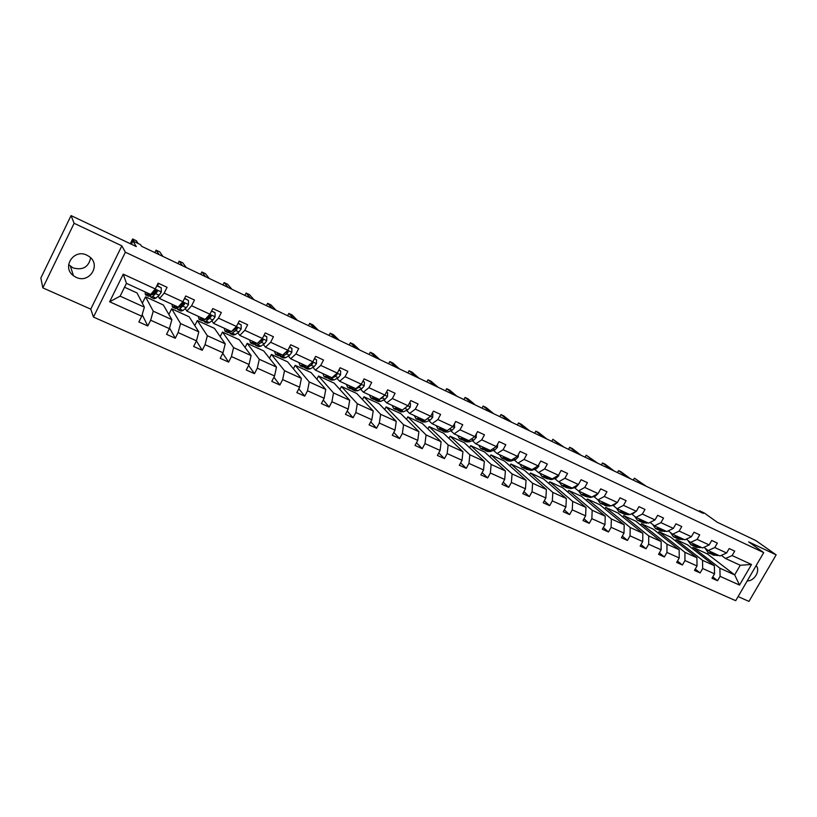 <?xml version="1.0" encoding="UTF-8"?>
<svg xmlns="http://www.w3.org/2000/svg" width="817" height="817" viewBox="0 0 817 817"><rect width="100%" height="100%" fill="white"/><g stroke="black" fill="none" stroke-linecap="round" stroke-linejoin="round"><path stroke-width="1.23" d="M86.888 255.19C73.816 248.409 61.469 267.322 73.448 275.717L76.093 277.31C89.359 284.02 101.492 264.779 89.165 256.528L86.888 255.19M68.628 264.616L73.009 267.884C82.762 270.519 88.634 267.149 90.646 257.784M42.821 287.86L90.758 309.143L121.856 245.846L74.122 223.296L42.821 287.86L40.85 278.025L71.059 215.596L136.296 246.56L132.936 241.035L131.374 244.222M74.122 223.296L71.059 215.596M738.098 596.573L748.964 601.404L776.15 554.866L755.756 540.517L717.132 522.186L704.285 512.994L699.526 510.727L699.117 511.432M747.259 580.856C754.305 581.377 760.698 570.429 756.144 565.599M93.465 317.078L735.708 600.679L763.721 552.598L125.379 252.218L93.465 317.078L90.758 309.143M692.326 548.544L693.02 547.349L719.889 568.183L734.677 574.892L739.518 585.074L720.094 576.342L717.551 580.734L712.761 576.925M693.02 547.349L707.451 553.957L734.677 574.892L740.263 565.272L725.496 558.491L721.34 555.346M719.889 568.183L720.094 576.342M675.383 540.844L676.088 539.608L702.538 560.319L714.354 565.681L714.538 573.84L711.995 578.252L717.551 580.734M714.538 573.84L702.671 568.509L700.118 572.942L695.257 569.041M658.165 533.031L658.9 531.734L684.901 552.312L696.911 557.766L697.034 565.967L694.47 570.419L700.118 572.942M697.034 565.967L684.963 560.544L682.399 565.017L677.477 561.013M640.671 525.086L641.437 523.748L666.968 544.183L679.182 549.729L679.223 557.96L676.65 562.453L682.399 565.017M679.223 557.96L666.958 552.445L664.384 556.959L659.39 552.864M622.891 517.028L623.688 515.629L648.739 535.921L661.157 541.548L661.127 549.821L658.543 554.355L664.384 556.959M661.127 549.821L648.657 544.214L646.063 548.769L641.008 544.561M604.825 508.838L605.652 507.377L630.203 527.506L642.826 533.235L642.724 541.548L640.13 546.113L646.063 548.769M642.724 541.548L630.04 535.84L627.436 540.446L622.319 536.126M586.463 500.515L587.321 498.983L611.351 518.958L624.188 524.78L624.014 533.123L621.4 537.739L627.436 540.446M624.014 533.123L611.106 527.322L608.491 531.969L603.303 527.527M567.795 492.059L568.693 490.455L592.172 510.257L605.234 516.191L604.978 524.565L602.354 529.222L608.491 531.969M604.978 524.565L591.855 518.662L589.22 523.35L583.971 518.785M548.82 483.47L549.749 481.795L572.666 501.413L585.963 507.439L585.605 515.854L582.981 520.562L589.22 523.35M585.605 515.854L572.257 509.849L569.623 514.587L564.292 509.89M529.518 474.738L530.488 472.982L552.823 492.416L566.344 498.544L565.905 506.989L563.26 511.748L569.623 514.587M565.905 506.989L552.323 500.882L549.667 505.662L544.285 500.821M509.89 465.864L510.901 464.015L532.623 483.255L546.389 489.495L545.858 497.972L543.203 502.772L549.667 505.662M545.858 497.972L532.041 491.763L529.365 496.593L523.911 491.599M489.924 456.856L490.986 454.906L512.065 473.931L526.077 480.284L525.454 488.801L522.788 493.642L529.365 496.593M525.454 488.801L511.391 482.469L508.705 487.351L503.19 482.193M469.612 447.685L470.725 445.633L491.15 464.444L505.406 470.909L504.692 479.456L502.006 484.348L508.705 487.351M504.692 479.456L490.363 473.012L487.678 477.945L482.091 472.614M448.942 438.372L450.116 436.207L469.846 454.783L484.358 461.36L483.552 469.949L480.856 474.891L487.678 477.945M483.552 469.949L468.958 463.392L466.262 468.366L460.614 462.861M427.914 428.905L429.139 426.607L448.155 444.938L462.933 451.648L462.024 460.267L459.317 465.261L466.262 468.366M462.024 460.267L447.165 453.588L444.448 458.613L438.749 452.904M406.498 419.284L407.806 416.844L426.065 434.92L441.119 441.752L440.097 450.412L437.381 455.457L444.448 458.613M440.097 450.412L424.973 443.6L422.246 448.686L416.486 442.753M384.695 409.511L386.084 406.907L403.567 424.717L418.907 431.672L417.773 440.363L415.036 445.459L422.246 448.686M417.773 440.363L402.362 433.429L399.615 438.566L393.814 432.407M362.503 399.564L363.963 396.786L380.651 414.321L396.276 421.409L395.019 430.13L392.283 435.287L399.615 438.566M395.019 430.13L379.323 423.073L376.566 428.261L370.714 421.838M339.892 389.464L341.455 386.482L357.295 403.731L373.216 410.951L371.847 419.713L369.09 424.911L376.566 428.261M371.847 419.713L355.844 412.514L353.077 417.753L347.194 411.053M316.863 379.211L318.528 375.994L333.499 392.936L349.717 400.289L348.226 409.082L345.458 414.352L353.077 417.753M348.226 409.082L331.916 401.75L329.139 407.05L323.226 400.034M293.385 368.784L295.182 365.311L309.235 381.937L325.769 389.433L324.155 398.257L321.377 403.578L329.139 407.05M324.155 398.257L307.529 390.781L304.741 396.143L298.808 388.769M269.467 358.203L271.407 354.435L284.51 370.714L301.361 378.363L299.614 387.217L296.816 392.599L304.741 396.143M299.614 387.217L282.662 379.599L279.863 385.011L273.93 377.24M245.069 347.47L247.173 343.344L259.285 359.276L276.473 367.078L274.583 375.963L271.785 381.406L279.863 385.011M274.583 375.963L257.304 368.191L254.485 373.675L248.582 365.444M220.181 336.584L222.49 332.049L233.57 347.613L251.095 355.569L249.073 364.484L246.254 369.989L254.485 373.675M249.073 364.484L231.436 356.559L228.617 362.094L222.745 353.353M194.783 325.575L197.326 320.54L207.334 335.716L225.216 343.824L223.041 352.781L220.212 358.346L228.617 362.094M223.041 352.781L205.047 344.692L202.218 350.299L196.437 340.934M168.853 314.443L171.672 308.795L180.567 323.573L198.807 331.855L196.478 340.832L193.639 346.459L202.218 350.299M196.478 340.832L178.126 332.58L175.277 338.248L169.548 328.025M142.342 303.23L145.528 296.837L153.249 311.185L171.866 319.631L169.385 328.648L166.525 334.337L175.277 338.248M169.385 328.648L150.645 320.223L147.785 325.963L142.178 314.668M141.719 316.21L109.641 301.779L123.255 274.155L155.271 288.952L150.685 294.467L126.451 283.346L120.119 296.163L144.374 307.161L141.719 316.21L138.859 321.959L147.785 325.963M164.186 293.078L182.875 301.718L178.157 307.09L159.55 298.542L164.186 293.078L167.066 287.298L158.161 283.162L155.271 288.952M191.607 305.752L209.928 314.208L205.067 319.447L186.838 311.073L191.607 305.752L194.477 300.033L185.755 295.979L182.875 301.718M229.485 332.631L230.118 333.591L232.202 333.111L235.796 330.538L237.349 328.679L236.859 328.046L231.477 331.539L213.584 323.358L218.476 318.16L221.336 312.523L212.788 308.55L209.928 314.208M218.476 318.16L236.43 326.463L239.269 320.856L247.653 324.757L244.804 330.334L262.4 338.463L265.239 332.928L273.45 336.747L270.611 342.262L287.86 350.227L290.689 344.754L298.736 348.502L295.917 353.955L312.829 361.768L315.638 356.355L323.532 360.021L320.724 365.424L337.309 373.083L340.107 367.732L347.858 371.327L345.06 376.668L361.328 384.184L364.116 378.884L371.715 382.417L368.927 387.697L384.889 395.071L387.667 389.832L395.111 393.294L392.344 398.522L408.01 405.753L410.767 400.575L418.079 403.966L415.322 409.133L430.692 416.241L433.439 411.114L440.618 414.444L437.881 419.56L452.965 426.535L455.702 421.46L462.749 424.728L460.012 429.793L474.83 436.635L477.557 431.611L484.471 434.828L481.754 439.842L496.297 446.562L499.013 441.588L505.805 444.744L503.098 449.707L517.386 456.305L520.082 451.382L526.761 454.477L524.065 459.389L538.086 465.874L540.783 461.002L547.339 464.046L544.653 468.907L558.44 475.28L561.116 470.449L567.549 473.441L564.884 478.251L578.426 484.512L581.091 479.732L587.413 482.673L584.758 487.443L598.064 493.591L600.72 488.862L606.939 491.752L604.294 496.47L617.376 502.516L620.011 497.829L626.128 500.668L623.494 505.345L636.351 511.289L638.976 506.642L644.991 509.44L642.366 514.067L655.009 519.908L657.624 515.313L663.537 518.06L660.922 522.645L673.361 528.385L675.955 523.83L681.766 526.536L679.172 531.081L691.396 536.728L693.99 532.214L699.699 534.869L697.115 539.373L709.146 544.929L711.719 540.456L717.346 543.07L714.773 547.523L726.599 552.997L729.162 548.564L734.697 551.128L732.134 555.55L751.497 564.496L739.518 585.074M132.936 241.035L140.544 244.661L141.566 246.274L703.233 513.393L699.526 510.727M726.599 552.997L719.971 555.958L708.176 550.535L703.958 547.319M708.176 550.535L714.773 547.523M676.088 539.608L687.618 544.878L714.354 565.681M702.538 560.319L702.671 568.509M709.146 544.929L702.559 547.952L690.559 542.447L686.28 539.149M690.559 542.447L697.115 539.373M658.9 531.734L670.614 537.096L696.911 557.766M684.901 552.312L684.963 560.544M691.396 536.728L684.85 539.823L672.657 534.226L668.316 530.846M672.657 534.226L679.172 531.081M641.437 523.748L653.334 529.191L679.182 549.729M666.968 544.183L666.958 552.445M673.361 528.385L666.856 531.561L654.448 525.862L650.087 522.42M654.448 525.862L660.922 522.645M623.688 515.629L635.779 521.154L661.157 541.548M648.739 535.921L648.657 544.214M655.009 519.908L648.555 523.146L635.943 517.355L631.653 513.944M635.943 517.355L642.366 514.067M605.652 507.377L617.938 512.994L642.826 533.235M630.203 527.506L630.04 535.84M636.351 511.289L629.948 514.598L617.121 508.715L612.924 505.325M617.121 508.715L623.494 505.345M587.321 498.983L599.811 504.702L624.188 524.78M611.351 518.958L611.106 527.322M617.376 502.516L611.014 505.907L597.973 499.912L593.867 496.562M597.973 499.912L604.294 496.47M568.693 490.455L581.377 496.266L605.234 516.191M592.172 510.257L591.855 518.662M598.064 493.591L591.763 497.063L578.487 490.966L574.484 487.647M578.487 490.966L584.758 487.443M549.749 481.795L562.647 487.698L585.963 507.439M572.666 501.413L572.257 509.849M578.426 484.512L572.176 488.066L558.665 481.867L554.763 478.568M558.665 481.867L564.884 478.251M530.488 472.982L543.611 478.987L566.344 498.544M552.823 492.416L552.323 500.882M558.44 475.28L552.241 478.915L538.495 472.604L534.696 469.346M538.495 472.604L544.653 468.907M510.901 464.015L524.248 470.122L546.389 489.495M532.623 483.255L532.041 491.763M538.086 465.874L531.959 469.601L517.968 463.168L514.281 459.951M517.968 463.168L524.065 459.389M490.986 454.906L504.559 461.115L526.077 480.284M512.065 473.931L511.391 482.469M517.386 456.305L511.319 460.114L497.073 453.578L493.499 450.392M497.073 453.578L503.098 449.707M470.725 445.633L484.532 451.954L505.406 470.909M491.15 464.444L490.363 473.012M496.297 446.562L490.302 450.463L475.8 443.805L472.338 440.659M475.8 443.805L481.754 439.842M450.116 436.207L464.158 442.63L484.358 461.36M469.846 454.783L468.958 463.392M474.83 436.635L468.907 440.629L454.14 433.858L450.8 430.753M454.14 433.858L460.012 429.793M429.139 426.607L443.437 433.143L462.933 451.648M448.155 444.938L447.165 453.588M452.965 426.535L447.113 430.62L432.081 423.717L428.864 420.663M432.081 423.717L437.881 419.56M407.806 416.844L422.348 423.502L441.119 441.752M426.065 434.92L424.973 443.6M430.692 416.241L424.922 420.428L409.603 413.402L406.529 410.389M409.603 413.402L415.322 409.133M386.084 406.907L400.881 413.678L418.907 431.672M403.567 424.717L402.362 433.429M408.01 405.753L402.321 410.052L386.717 402.883L383.776 399.922M386.717 402.883L392.344 398.522M363.963 396.786L379.037 403.68L396.276 421.409M380.651 414.321L379.323 423.073M374.829 399.656L375.473 400.218L379.272 399.462L363.391 392.17L360.593 389.26M379.282 399.472L384.889 395.071M363.391 392.17L368.927 387.697M341.455 386.482L356.794 393.508L373.216 410.951M357.295 403.731L355.844 412.514M361.328 384.184L355.814 388.688L339.617 381.253L336.972 378.394M339.617 381.253L345.06 376.668M318.528 375.994L334.153 383.142L349.717 400.289M333.499 392.936L331.916 401.75M337.309 373.083L331.896 377.709L315.382 370.121L312.891 367.323M315.382 370.121L320.724 365.424M295.182 365.311L311.093 372.593L325.769 389.433M309.235 381.937L307.529 390.781M312.829 361.768L307.519 366.506L290.678 358.775L288.35 356.028M290.678 358.775L295.917 353.955M271.407 354.435L287.615 361.849L301.361 378.363M284.51 370.714L282.662 379.599M287.86 350.227L282.651 355.089L265.484 347.194L263.329 344.519M265.484 347.194L270.611 342.262M247.173 343.344L263.687 350.901L276.473 367.078M259.285 359.276L257.304 368.191M262.4 338.463L257.304 343.446L239.79 335.399L237.818 332.785M235.204 329.333L234.714 328.689M239.79 335.399L244.804 330.334M222.49 332.049L239.31 339.749L251.095 355.569M233.57 347.613L231.436 356.559M213.584 323.358L211.787 320.815M209.275 317.231L208.682 316.404M231.446 331.569L236.43 326.463M197.326 320.54L214.473 328.383L225.216 343.824M207.334 335.716L205.047 344.692M186.838 311.073L185.245 308.601M182.824 304.864L182.16 303.832M171.672 308.795L189.156 316.802L198.807 331.855M180.567 323.573L178.126 332.58M159.55 298.542L158.161 296.142M155.863 292.21L155.465 291.516M145.528 296.837L163.349 304.986L171.866 319.631M153.249 311.185L150.645 320.223M123.255 274.155L126.451 283.346M121.856 245.846L125.379 252.218M776.15 554.866L748.689 541.896L763.721 552.598M707.451 553.957L708.176 552.69L705.122 548.207M124.531 287.227L137.031 292.946L144.374 307.161M120.119 296.163L109.641 301.779M725.496 558.491L732.134 555.55M751.497 564.496L740.263 565.272M148.071 293.272L145.416 294.774L145.079 291.894M156.854 285.787L161.235 287.819L161.296 292.047L159.172 295.254L155.935 298.113L154.147 298.777L150.992 297.337M157.579 285.756L158.61 283.366M155.107 292.884L156.088 289.535M161.235 287.819L157.007 285.48M150.359 295.744L150.839 297.265L152.605 296.591L157.283 291.73L156.946 290.372L155.169 290.76L150.502 295.621L148.745 296.305L145.569 294.845M134.284 241.689L132.62 238.962L136.408 240.77L138.114 243.507M157.283 291.73L156.935 291.148L153.351 294.457L151.605 294.631M131.547 243.854L130.822 242.629L132.62 238.962M175.277 305.762L172.479 307.182L171.999 304.261M184.448 298.583L188.431 300.431L188.461 304.598L186.296 307.743L182.926 310.501L181.037 311.103L177.963 309.694M181.731 305.772L182.181 303.761M188.431 300.431L184.601 298.287M177.238 308.346L177.789 309.612L179.669 309.01L184.509 304.302L184.193 302.954L182.436 303.342L177.606 308.06L175.737 308.673L172.653 307.253M159.131 254.638L156.088 250.155L159.815 251.932L162.92 256.436M184.509 304.302L184.121 303.699L180.394 306.886L178.627 307.212M156.088 250.155L154.873 252.606M201.942 318.017L199.011 319.335L198.378 316.373M211.491 311.114L215.075 312.778L215.075 316.894L212.88 319.988L209.387 322.644L207.395 323.185L204.403 321.806M207.886 318.303L208.049 317.19M215.075 312.778L211.634 310.817M203.607 320.632L204.219 321.724L206.19 321.173L211.195 316.608L210.888 315.291L209.162 315.668L204.168 320.254L202.197 320.805L199.185 319.416M182.579 265.78L179.158 261.154L182.814 262.9L186.307 267.557M211.195 316.608L210.755 315.985L206.885 319.069L205.169 319.478M179.158 261.154L177.943 263.585M228.086 330.017L225.012 331.253L224.246 328.26M237.982 323.399L241.189 324.89L241.168 328.955L238.942 331.988L235.327 334.551L233.243 335.021L230.312 333.683M233.58 330.507L233.642 329.741M241.189 324.89L238.135 323.103M231.231 331.467L228.147 332.693L225.206 331.345M205.629 276.738L201.83 271.959L205.435 273.675L209.285 278.485M237.349 328.679L237.053 327.372L235.357 327.76L232.273 330.722M201.83 271.959L200.625 274.369M253.719 341.792L250.513 342.946L249.624 339.913M263.952 335.44L266.802 336.757L266.75 340.771L264.494 343.753L260.766 346.214L258.58 346.643L255.731 345.336M266.802 336.757L264.095 335.144M256.804 343.211L253.587 344.345L250.717 343.038M228.27 287.513L224.124 282.59L227.667 284.275L231.865 289.218M254.863 344.386L255.517 345.234L257.692 344.805L261.409 342.333L262.992 340.515L262.706 339.218L261.777 339.075M262.992 340.515L262.461 339.862L257.672 343.089M260.654 340.168L259.152 341.639M224.124 282.59L222.929 284.97M278.852 353.342L275.523 354.404L274.502 351.341M289.402 347.235L291.904 348.399L291.832 352.362L289.555 355.283L285.715 357.662L283.438 358.03L280.65 356.753M291.904 348.399L289.555 346.949M281.875 354.731L278.536 355.783L275.738 354.507M250.533 298.103L246.05 293.037L249.532 294.692L254.067 299.778M279.771 355.885L280.435 356.651L282.702 356.283L286.522 353.894L288.135 352.117L287.39 350.667M288.135 352.117L287.553 351.443L284.163 353.679M246.05 293.037L244.855 295.397M303.495 364.658L300.053 365.648L298.91 362.554M314.361 358.806L316.526 359.817L316.434 363.728L314.126 366.608L310.184 368.896L307.815 369.202L305.109 367.967M316.526 359.817L314.514 358.53M306.467 366.026L303.005 367.007L300.288 365.75M272.418 308.509L267.608 303.311L271.03 304.945L275.901 310.164M304.21 367.15L304.874 367.854L307.223 367.538L311.154 365.24L312.788 363.494L312.39 362.156M312.788 363.494L312.176 362.809L310.307 364.014M267.608 303.311L266.413 305.65M327.678 375.769L324.114 376.678L322.868 373.553M338.841 370.162L340.679 371.01L340.566 374.88L338.238 377.709L334.184 379.905L331.733 380.171L329.098 378.955M340.679 371.01L338.984 369.876M330.599 377.107L327.014 378.005L324.359 376.79M293.946 318.742L288.81 313.422L292.18 315.025L297.357 320.366M328.189 378.2L328.853 378.843L331.283 378.577L335.317 376.361L336.972 374.656L336.839 373.492M336.972 374.656L335.858 374.319M288.81 313.422L287.625 315.74M351.412 386.666L347.736 387.503L346.377 384.358M362.85 381.284L364.382 381.999L364.239 385.818L361.89 388.596L357.744 390.72L355.211 390.924L352.638 389.75M364.382 381.999L362.993 381.008M354.272 387.983L350.585 388.81L347.991 387.615M315.107 328.812L309.674 323.369L312.982 324.941L318.467 330.405M351.718 389.025L352.382 389.627L354.895 389.413L359.031 387.278L360.746 384.654M309.674 323.369L308.489 325.656M374.697 397.358L370.918 398.124L369.447 394.948M386.4 392.211L387.636 392.783L387.472 396.551L385.093 399.288L380.865 401.331L378.261 401.494L375.738 400.34M387.636 392.783L386.553 391.935M377.495 398.645L373.706 399.411L371.184 398.247M335.93 338.708L330.191 333.152L333.448 334.704L339.229 340.28M379.343 399.431L382.295 397.991L384.133 395.663M330.191 333.152L329.016 335.419M397.552 407.857L393.671 408.551L392.099 405.355M409.511 402.924L410.461 403.363L410.277 407.091L407.877 409.777L403.557 411.737L400.881 411.86L398.42 410.737M410.461 403.363L409.664 402.648M400.299 409.123L396.419 409.807L393.947 408.684M356.406 348.45L350.381 342.772L353.587 344.304L359.654 349.993M397.501 410.083L398.145 410.604L402.035 409.92M403.179 409.399L407.009 406.509M350.381 342.772L349.206 345.029M419.979 418.161L416.016 418.794L414.342 415.577M432.193 413.433L432.857 413.749L432.663 417.426L430.242 420.071L425.841 421.96L423.083 422.032L420.694 420.939M422.685 419.407L418.702 420.03L416.302 418.927M376.555 358.03L370.254 352.25L373.41 353.751L379.752 359.551M419.775 420.316L424.391 420.193M426.525 419.264L429.252 417.293M370.254 352.25L369.08 354.476M432.857 413.749L432.305 413.228M442.017 428.282L437.953 428.843L436.186 425.606M454.456 423.757L454.64 427.587L452.199 430.181L447.716 431.999L444.897 432.03L442.559 430.957M444.673 429.507L440.598 430.059L438.249 428.986M396.378 367.456L389.811 361.574L392.916 363.054L399.523 368.957M441.65 430.355L446.348 430.273M449.411 429.017L450.729 428.098M389.811 361.574L388.647 363.779M463.647 438.218L459.491 438.719L457.643 435.461M476.321 433.888L476.219 437.555L473.768 440.118L469.203 441.864L466.323 441.854L464.036 440.802M466.252 439.413L462.095 439.914L459.797 438.862M415.884 376.739L409.062 370.744L412.125 372.205L418.988 378.21M463.127 440.22L467.896 440.169M409.062 370.744L407.897 372.94M484.889 447.982L480.662 448.421L478.711 445.142M497.645 444.091L497.41 447.348L494.939 449.871L490.312 451.546L487.361 451.495L485.135 450.473M487.453 449.156L483.215 449.595L480.968 448.564M435.083 385.869L428.016 379.782L431.029 381.222L438.137 387.319M484.226 449.912L489.066 449.901M428.016 379.782L426.862 381.958M505.764 457.561L501.454 457.949L499.422 454.65M518.427 454.395L518.233 456.969L515.752 459.45L511.044 461.064L508.041 460.972L505.866 459.971M508.286 458.725L503.956 459.103L501.771 458.102M453.986 394.856L446.674 388.678L449.646 390.087L456.989 396.286M504.957 459.42L509.869 459.45M446.674 388.678L445.52 390.832M526.271 466.987L521.879 467.314L519.775 463.995M538.842 464.505L538.689 466.415L536.187 468.856L531.418 470.408L526.23 469.305M528.742 468.121L524.34 468.447L522.206 467.467M472.594 403.71L465.057 397.44L467.967 398.829L475.545 405.109M525.331 468.774L530.304 468.835M465.057 397.44L463.903 399.574M546.42 476.24L541.957 476.515L539.771 473.186M558.899 474.452L558.787 475.698L556.275 478.108L551.434 479.599L546.246 478.476M548.85 477.353L544.377 477.628L542.294 476.668M490.915 412.422L483.153 406.059L486.023 407.438L493.825 413.8M545.358 477.955L550.382 478.057M483.153 406.059L481.999 408.183M566.232 485.339L561.688 485.564L559.431 482.214M578.599 484.215L576.016 487.198L571.114 488.627L565.915 487.494M568.622 486.432L564.077 486.646L562.035 485.717M508.95 421L500.974 414.556L503.803 415.914L511.82 422.358M565.037 486.993L570.123 487.126M500.974 414.556L499.83 416.66M585.697 494.275L581.091 494.448L578.753 491.088M597.962 493.652L595.409 496.133L590.456 497.502L585.258 496.358M588.046 495.357L583.43 495.521L581.438 494.612M526.72 429.446L518.529 422.93L521.317 424.258L529.539 430.784M584.38 495.868L589.527 496.042M518.529 422.93L517.396 425.014M604.835 503.068L600.168 503.19L597.738 499.728M616.968 502.731L614.486 504.916L611.33 505.743M610.902 505.856L606.214 505.958L604.274 505.08M607.143 504.13L602.466 504.242L600.526 503.354M544.214 437.769L535.829 431.172L538.577 432.479L546.992 439.086M603.406 504.589L608.594 504.794M535.829 431.172L534.696 433.235M623.647 511.708L618.918 511.789L616.365 508.113M635.524 511.718L633.236 513.546L630.816 514.148M629.611 514.455L624.862 514.516L622.973 513.648M625.924 512.759L621.186 512.821L619.286 511.953M561.453 445.97L552.864 439.301L564.19 447.267M622.105 513.168L627.354 513.413M552.864 439.301L551.741 441.343L552.864 439.301M642.152 520.215L637.362 520.245L634.697 516.364M653.753 520.541L649.954 522.451M648.024 522.9L643.214 522.921L641.365 522.073M644.388 521.236L639.588 521.256L637.74 520.409M578.436 454.038L569.653 447.297L572.329 448.574L581.132 455.324M640.508 521.603L645.798 521.879M568.489 449.309L569.653 447.297L568.53 449.33M660.35 528.568L655.51 528.558L652.732 524.504M671.635 529.222L668.766 530.631M666.121 531.224L661.259 531.193L659.452 530.366M662.546 529.579L657.695 529.559L655.888 528.732M595.164 461.993L586.208 455.192L597.819 463.259M658.604 529.906L663.935 530.213M585.013 457.173L586.208 455.192L585.084 457.203M678.253 536.789L673.351 536.738L670.481 532.521M689.15 537.79L687.24 538.699M683.931 539.394L679.009 539.332L677.252 538.526M680.408 537.78L675.506 537.719L673.739 536.912M611.647 469.836L602.517 462.963L605.111 464.199L614.261 471.082M676.405 538.066L681.776 538.413M601.312 464.924L602.517 462.963L601.404 464.965M695.859 544.878L690.906 544.786L687.945 540.425M706.133 546.307L705.459 546.624M701.446 547.441L696.482 547.329L694.756 546.542M697.984 545.858L693.03 545.756L691.294 544.959M627.895 477.557L618.592 470.633L621.145 471.848L630.469 478.793M693.919 546.103L699.332 546.471M617.366 472.553L618.592 470.633L617.478 472.614M713.19 552.843L708.186 552.701M718.684 555.366L713.67 555.213L711.985 554.437M715.284 553.803L710.269 553.66L708.584 552.884M643.898 485.175L634.441 478.18L646.451 486.391M711.147 554.008L716.601 554.406M633.195 480.079L634.441 478.18L633.328 480.151M161.296 291.945L155.148 289.106M150.502 295.621L147.162 294.089M155.935 298.113L152.605 296.591M153.708 292.731L152.565 292.21M159.172 295.254L155.822 293.712M188.461 304.496L182.753 301.861M177.606 308.06L174.338 306.559M182.926 310.501L179.669 309.01M180.945 305.282L180.097 304.884M186.296 307.743L183.018 306.232M215.075 316.792L209.795 314.351M204.168 320.254L200.962 318.773M209.387 322.644L206.19 321.173M207.641 317.568L207.058 317.302M212.88 319.988L209.673 318.507M241.168 328.853L236.287 326.596M230.22 332.202L227.075 330.752M235.327 334.551L232.202 333.111M238.942 331.988L235.796 330.538M266.75 340.669L262.257 338.595M255.752 343.916L252.667 342.507M260.766 346.214L257.692 344.805M264.494 343.753L261.409 342.333M291.832 352.26L287.717 350.36M280.793 355.405L277.77 354.016M285.715 357.662L282.702 356.283M289.555 355.283L286.522 353.894M316.434 363.626L312.686 361.9M305.354 366.68L302.392 365.322M310.184 368.896L307.223 367.538M314.126 366.608L311.154 365.24M340.566 374.778L337.166 373.206M329.455 377.74L326.545 376.402M334.184 379.905L331.283 378.577M338.238 377.709L335.317 376.361M364.249 385.726L361.175 384.307M353.097 388.586L350.238 387.278M357.744 390.72L354.895 389.413M361.89 388.596L359.031 387.278M360.215 385.093L360.705 385.604M387.483 396.459L384.736 395.193M376.3 399.237L373.502 397.95M380.865 401.331L378.067 400.044M385.093 399.288L382.295 397.991M410.277 406.989L407.857 405.875M399.084 409.685L396.327 408.418M403.557 411.737L400.82 410.481M407.877 409.777L405.13 408.51M432.663 417.334L430.539 416.353M421.439 419.948L418.743 418.702M425.841 421.96L423.145 420.724M430.242 420.071L427.546 418.825M454.64 427.495L452.812 426.648M443.396 430.018L440.751 428.802M447.716 431.999L445.071 430.794M452.199 430.181L449.544 428.966M476.229 437.463L474.667 436.748M464.965 439.914L462.361 438.719M469.203 441.864L466.609 440.669M473.768 440.118L471.338 438.995M497.42 447.256L496.133 446.664M486.146 449.636L483.582 448.462M490.312 451.546L487.759 450.371M494.939 449.871L492.763 448.86M518.244 456.877L517.222 456.407M506.948 459.185L504.436 458.031M511.044 461.064L508.542 459.91M515.752 459.45L513.801 458.551M538.699 466.333L537.923 465.976M527.394 468.56L524.923 467.426M531.418 470.408L528.956 469.275M536.187 468.856L534.471 468.07M558.797 475.617L558.266 475.371M547.482 477.782L545.062 476.668M551.434 479.599L549.014 478.486M556.275 478.108L554.784 477.424M567.233 486.84L564.843 485.747M571.114 488.627L568.734 487.535M576.016 487.198L574.739 486.605M586.637 495.745L584.298 494.673M590.456 497.502L588.117 496.43M595.409 496.133L594.347 495.643M605.724 504.508L603.416 503.446M609.482 506.223L607.174 505.172M614.486 504.916L613.628 504.518M624.484 513.117L622.217 512.075M628.181 514.812L625.914 513.77M633.236 513.546L632.572 513.239M642.938 521.583L640.712 520.562M646.564 523.248L644.347 522.226M661.086 529.906L658.89 528.905M664.66 531.55L662.475 530.539M678.937 538.097L676.782 537.106M682.45 539.71L680.295 538.73M696.503 546.164L694.379 545.184M699.955 547.747L697.841 546.777M713.782 554.089L711.689 553.129M717.183 555.652L715.1 554.692M70.446 266.332L73.448 275.717"/></g></svg>
